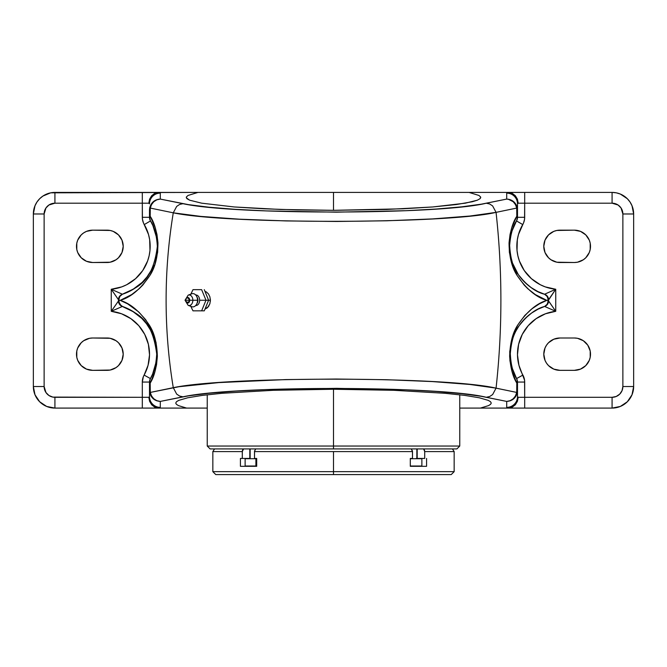<?xml version="1.0" encoding="UTF-8"?>
<svg xmlns="http://www.w3.org/2000/svg" width="667" height="667" viewBox="0 0 667 667"><rect width="100%" height="100%" fill="white"/><g stroke="black" fill="none" stroke-linecap="round" stroke-linejoin="round"><path stroke-width="1" d="M199.65 300.25A5.286 3.735 90 0 1 195.698 305.519A5.286 3.735 90 0 0 199.65 300.25L205.97 300.25L199.65 300.25A5.286 3.735 90 0 0 195.698 294.972A5.286 3.735 90 0 1 199.65 300.25M188.361 305.419A5.286 3.735 -90 0 0 192.863 300.25A5.286 3.735 90 0 1 188.161 305.353L191.621 306.662A6.645 4.694 -90 0 0 197.54 300.25L197.932 300.25A4.244 3.002 90 0 1 197.007 303.318A4.244 3.002 -90 0 0 197.932 300.25A4.244 3.002 -90 0 0 197.007 297.182A4.244 3.002 90 0 1 197.932 300.25L197.59 300.25M210.313 298.966A8.979 6.353 90 0 1 210.38 300.25L208.604 300.25L204.285 310.839L201.642 310.839L205.97 300.25L201.642 289.661L192.996 289.661L190.854 294.13L192.996 289.661L201.642 289.661L205.97 300.25L210.38 300.25A8.979 6.353 90 0 1 210.313 301.534M185.601 300.25L186.235 300.25L185.034 300.25L185.576 300.25L186.026 301.534L187.76 302.409A2.159 1.526 90 0 1 187.752 302.409A2.159 1.526 90 0 0 189.286 300.25L186.235 300.25L189.286 300.25L188.836 298.724L187.76 298.091A2.159 1.526 90 0 1 189.286 300.25L188.836 301.776L187.46 302.368M189.895 295.081A6.645 4.694 90 0 1 194.864 294.255A6.645 4.694 90 0 1 197.54 300.25L189.72 300.25A2.776 1.959 90 0 1 188.219 302.943A2.776 1.959 90 0 1 186.01 301.517M197.54 300.25L197.54 300.25A6.645 4.694 -90 0 0 191.621 293.83L188.161 295.147A5.286 3.735 90 0 1 192.863 300.25L197.54 300.25A6.645 4.694 90 0 1 194.864 306.245A6.645 4.694 90 0 1 189.895 305.419M199.241 310.839L201.642 310.839L199.241 310.839M195.931 310.839L196.99 310.839L195.931 310.839M192.996 310.839L194.914 310.839L192.996 310.839L191.671 308.187L192.996 310.839L204.285 310.839L208.604 300.25L204.285 289.661L208.604 300.25L205.97 300.25L201.642 310.839M191.07 306.87L191.671 308.187L191.07 306.87M201.642 289.661L192.996 289.661M186.01 298.983A2.776 1.959 90 0 1 188.219 297.557A2.776 1.959 90 0 1 189.72 300.25L192.863 300.25A5.286 3.735 -90 0 0 188.361 295.081M185.943 301.309L186.668 302.56L188.144 302.968L189.386 301.792L189.72 300.25L189.386 298.708L188.144 297.532L186.668 297.941L185.943 299.191M210.38 300.25L209.88 296.807L210.38 300.25L209.88 303.685L210.38 300.25M333.5 446.04L459.763 446.04L333.5 446.04L333.5 448.916L456.887 448.916L333.5 448.916L333.5 446.04L459.763 446.04L456.887 448.916L210.113 448.916L333.5 448.916L210.113 448.916L207.237 446.04L333.5 446.04L333.5 389.253L333.5 446.04L207.237 446.04L333.5 446.04M412.506 458.429L412.506 451.584L333.5 451.584L333.5 471.652L454.16 471.652L451.234 474.587L215.766 474.587L212.84 471.652L454.16 471.652L333.5 471.652L333.5 474.587L333.5 471.652L212.84 471.652L333.5 471.652L333.5 451.584L412.506 451.584L411.222 448.874L412.464 451.009L412.506 458.429L410.297 458.429L412.506 458.429L410.297 458.429L410.297 466.308L410.297 458.429M426.572 466.308L410.297 466.308L426.572 466.308L426.572 458.429L426.572 466.308M424.704 458.429L417.192 458.429L417.192 448.916L417.192 458.429L424.704 458.429L424.704 451.584L454.16 451.584L424.704 451.584L424.704 458.429M423.728 449.099L424.704 451.584L424.546 450.458M255.469 449.099L254.494 451.584L333.5 451.584L254.494 451.584L254.494 458.429L256.703 458.429L256.703 466.308L240.428 466.308L240.428 458.429L242.296 458.429L242.296 451.584L212.84 451.584L242.296 451.584L243.58 448.874M333.5 474.587L215.766 474.587L333.5 474.587M255.778 448.874L254.536 451.009L254.494 458.429L256.703 458.429L256.703 466.308L240.428 466.308L240.428 458.429L249.808 458.429L249.808 448.916L249.808 458.429L242.296 458.429L242.338 451.009L243.222 449.141M423.42 448.874L424.354 449.95M242.905 449.508L242.646 449.95M242.454 450.458L242.338 451.009M416.233 458.429L417.192 458.429M208.463 293.897L209.88 296.807L208.463 293.897L206.361 291.946L208.463 293.897M204.986 291.387L206.361 291.946L204.986 291.387M176.43 404.344L175.738 403.06L176.43 404.344L178.481 405.619L176.43 404.344M510.438 237.402L512.089 230.815L516.516 220.935A7.187 7.187 0 0 0 517.5 217.309L517.5 209.897A7.187 2.593 180 0 0 516.792 208.779L516.808 216.275A7.187 2.401 0 0 1 517.5 217.309L517.5 203.869L518.184 203.193L612.081 203.193A10.78 10.78 0 0 1 622.87 213.982L622.87 386.518L633.65 386.518A21.569 21.569 0 0 1 612.081 408.087L620.335 406.445L627.33 401.767L632.008 394.772L633.65 386.518L633.65 213.982L632.008 205.728L630.015 201.993L627.33 198.724L620.335 194.055L616.291 192.821L612.081 192.413L469.034 192.413L478.973 195.456L480.665 197.04L480.115 198.624L477.347 200.192L472.394 201.717L456.27 204.552L432.733 206.962L403.185 208.788L333.5 210.322L333.5 192.413L333.5 210.322L297.574 209.938L263.815 208.788L234.267 206.962L201.667 203.177L189.653 200.192L186.335 197.832L186.335 197.04L188.027 195.456L197.966 192.413L508.212 192.413L506.712 193.122A10.78 10.739 0 0 1 517.5 203.869L518.184 203.193L524.687 203.193L524.687 217.309A14.382 14.382 0 0 1 522.72 224.562A43.138 43.138 0 0 0 555.744 289.261L555.744 311.306A43.138 43.138 0 0 0 522.886 375.087A14.382 14.382 0 0 1 524.687 382.058L524.687 397.307L524.57 380.24L518.934 365.291L517.475 354.827L518.609 344.322L522.261 334.409L528.214 325.688L536.11 318.668L545.473 313.773L555.744 311.306L555.744 289.261L545.239 286.877L540.295 284.726L531.407 278.656L524.287 270.577L519.393 260.989L517.884 255.811L517.025 250.492L517.334 239.728L518.492 234.459L523.57 222.861L524.562 219.201L524.687 203.193L612.081 203.193L618.076 205.011L621.052 207.987L622.87 213.982L622.87 386.518L622.044 390.645L619.71 394.147L616.208 396.481L612.081 397.307L518.184 397.307L517.5 396.632L517.5 390.595A7.187 2.593 180 0 1 516.792 391.721L516.725 392.429L496.056 388.161C446.465 376.396 227.072 376.146 173.278 387.677L173.278 387.677A536.735 536.735 0 0 1 173.278 212.823L200.917 216.416L239.545 219.193L286.076 220.927L336.618 221.469L386.885 220.777L432.641 218.909L470.035 216.025L496.056 212.364A536.735 358.237 90 0 1 496.056 388.136L469.868 384.459L432.383 381.574L386.568 379.715L336.276 379.031L285.751 379.581L218.851 382.591L178.973 386.718L150.275 392.429L173.278 387.677A536.735 536.735 0 0 1 173.278 212.823L150.275 208.071L150.192 216.275L155.128 227.38L156.962 234.476L157.954 242.905L157.629 252.351L154.569 265.483L149.892 275.454L142.846 285.034L139.17 288.736L131.657 294.589L120.16 300.367L127.647 303.877L138.636 311.864L145.698 319.71L152.234 330.84L156.045 342.479L157.354 356.278L156.545 364.716L154.877 371.869L150.192 383.066L150.275 392.429L151.526 395.915L153.81 398.783L156.853 400.684L160.288 401.417L160.288 407.379A10.78 10.739 180 0 1 149.5 396.632L149.5 390.595L149.5 396.632A10.78 10.739 -0 0 0 160.288 407.379L158.387 408.079L154.752 407.145L158.788 408.087L142.313 408.087L207.237 408.087L186.593 408.087L178.481 405.619L186.593 408.087L158.387 408.079L160.288 407.379L160.288 401.417L188.336 395.881L208.813 393.297L235.209 391.162L266.341 389.578L336.385 388.336L405.92 389.795L436.368 391.471L461.914 393.688L481.299 396.323L506.712 401.417L506.712 407.379L508.613 408.079L459.763 408.087L480.407 408.087L488.519 405.619L480.407 408.087L524.687 408.087L508.212 408.087L512.248 407.145L508.613 408.079L506.712 407.379A10.78 10.739 -0 0 0 517.5 396.632A10.78 10.739 180 0 1 506.712 407.379L506.712 401.417C512.298 401.009 515.824 398.091 517.3 392.671L517.5 382.058A7.187 2.376 180 0 1 516.808 383.066L516.725 392.429L496.056 388.136A536.735 358.237 -90 0 0 496.056 212.364L516.725 208.071L516.808 216.275L511.872 227.372L510.038 234.484L509.046 242.938L509.38 252.401L512.464 265.558L517.142 275.521L524.204 285.092L527.864 288.778L535.343 294.589L546.84 300.367L539.361 303.869L531.983 308.779L524.779 315.491L517.9 324.796L514.741 330.882L512.031 338.252L509.721 351.667L509.913 360.647L512.123 371.844L516.808 383.066L516.792 391.721A7.187 2.593 0 0 0 517.5 390.595L517.5 382.058A7.187 7.187 0 0 0 516.591 378.573L512.381 368.534L510.88 361.889L510.288 353.677L511.18 344.697A50.325 50.325 0 0 1 511.189 344.689M490.57 404.344L488.519 405.619L490.57 404.344L491.262 403.06L490.57 404.344M153.693 265.199L151.567 269.776L146.99 276.93L142.204 282.333L132.391 289.803L122.436 294.239A50.325 50.325 0 0 0 153.693 265.191A50.325 50.325 0 0 1 122.436 294.239L119.952 296.34L119.201 298.182L118.934 300.358L120.16 300.367C130.64 297.432 140.554 289.128 149.892 275.454C155.153 267.475 157.837 256.628 157.954 242.905C156.803 231.09 154.219 222.211 150.192 216.275L150.208 208.779A7.187 2.593 180 0 0 149.5 209.905L149.5 217.309L149.5 209.905A7.187 2.593 0 0 1 150.208 208.779L150.275 208.071L173.278 212.823A536.735 536.735 0 0 1 173.278 212.815C227.547 224.412 446.89 224.045 496.056 212.364L516.725 208.071L516.792 208.779A7.187 2.593 0 0 1 517.5 209.905L517.3 207.829L517.5 209.905M155.553 259.705L155.553 259.713A50.325 50.325 0 0 0 156.887 253.235L155.553 259.705M157.279 249.3A50.325 50.325 0 0 0 157.362 246.331L156.887 253.235M152.618 374.054L150.409 378.573A7.187 5.836 29 0 0 150.192 383.066C154.077 377.055 156.462 368.117 157.354 356.278C156.945 342.846 154.185 332.341 149.083 324.762C139.978 311.522 130.34 303.393 120.16 300.367L118.934 300.358L119.193 302.518L121.019 305.669L132.183 310.955L141.813 318.426L146.515 323.795L151.034 330.932L153.127 335.493L156.253 347.357L156.72 354.169L156.07 362.189L152.618 374.054A50.325 50.325 0 0 0 156.07 362.189A50.325 50.325 0 0 1 150.409 378.573A7.187 7.187 0 0 0 149.5 382.058L149.5 390.595L149.5 382.058L150.192 383.066A7.187 2.376 180 0 1 149.5 382.058A7.187 7.187 0 0 1 150.409 378.573L144.114 375.087L143.338 376.73L142.313 382.058L142.313 397.307L52.81 397.098L48.924 395.489L45.948 392.513L44.13 386.518L44.13 213.982L45.948 207.987L48.924 205.011L54.919 203.193L142.313 203.193L142.438 219.201L143.43 222.861L148.508 234.459L149.666 239.728L149.975 250.492L149.116 255.811L147.607 260.989L142.713 270.577L135.593 278.656L126.705 284.726L121.761 286.877L111.256 289.261L111.256 311.306L121.527 313.773L130.89 318.668L138.786 325.688L144.739 334.409L148.391 344.322L149.525 354.827L148.066 365.291L144.114 375.087A43.138 43.138 0 0 0 111.256 311.306L111.256 289.261A43.138 43.138 0 0 0 144.28 224.562A14.382 14.382 0 0 1 142.313 217.309L142.313 203.193L148.816 203.193L149.5 203.869A10.78 10.739 0 0 1 160.288 193.122L158.788 192.413L197.966 192.413L50.709 192.821L42.938 196.048L39.67 198.724L36.985 201.993L34.992 205.728L33.35 213.982L33.35 386.518L34.992 394.772L39.67 401.767L46.665 406.445L54.919 408.087A21.569 21.569 0 0 1 33.35 386.518L44.13 386.518L44.13 213.982A10.78 10.78 0 0 1 54.919 203.193L148.816 203.193L149.5 203.869A10.78 10.739 180 0 1 160.288 193.122L158.387 192.421L154.752 193.347L151.667 195.714L149.591 199.158L148.816 203.193L149.591 199.158L151.667 195.714L154.752 193.347L158.788 192.413L142.313 192.413L142.313 203.193L142.313 192.413L54.919 192.413L54.919 203.193L54.919 192.413A21.569 21.569 0 0 0 33.35 213.982A21.569 21.569 0 0 1 54.919 192.413M186.335 197.832L186.335 197.04L186.885 198.624L189.653 200.192L201.667 203.177L234.267 206.962L280.29 209.455L333.5 210.322L386.71 209.455L432.733 206.962L465.333 203.177L477.347 200.192L480.115 198.624L480.665 197.04L480.665 197.832M491.262 403.06L490.503 401.701L488.227 400.367L479.248 397.774L464.674 395.389L445.056 393.297L393.872 390.303L333.5 389.253L273.128 390.303L221.944 393.297L202.326 395.389L187.752 397.774L178.773 400.367L176.497 401.701L175.738 403.06L176.497 401.701L178.773 400.367L187.752 397.774L202.326 395.389L221.944 393.297L273.128 390.303L333.5 389.253L393.872 390.303L445.056 393.297L464.674 395.389L479.248 397.774L488.227 400.367L490.503 401.701L491.262 403.06M54.919 408.087L54.919 397.307L148.816 397.307L149.591 401.342L151.667 404.786L154.752 407.145L151.667 404.786L149.591 401.342L148.816 397.307L149.5 396.632L148.816 397.307L142.313 397.307L142.313 408.087L54.919 408.087L54.919 397.307A10.78 10.78 0 0 1 44.13 386.518L33.35 386.518A21.569 21.569 0 0 0 54.919 408.087L142.313 408.087L142.313 382.058A14.382 14.382 0 0 1 144.114 375.087L150.409 378.573A7.187 7.187 0 0 0 149.5 382.058L142.313 382.058L149.5 382.058A7.187 7.187 0 0 1 150.409 378.573C153.885 373.562 155.986 365.424 156.72 354.169A50.325 50.325 0 0 0 122.369 306.445C134 312.806 151.926 315.291 156.72 354.169A50.325 50.325 0 0 0 122.369 306.445L119.902 304.31M633.65 386.518L622.87 386.518A10.78 10.78 0 0 1 612.081 397.307L612.081 408.087L524.687 408.087L612.081 408.087A21.569 21.569 0 0 0 633.65 386.518L633.65 213.982A21.569 21.569 0 0 0 612.081 192.413A21.569 21.569 0 0 1 633.65 213.982L622.87 213.982L633.65 213.982M480.665 197.04L478.973 195.456M612.081 192.413L612.081 203.193L612.081 192.413L524.687 192.413L524.687 203.193L524.687 192.413L508.212 192.413L512.248 193.347L515.333 195.714L517.409 199.158L518.184 203.193L517.409 199.158L515.333 195.714L512.248 193.347L508.613 192.421L506.712 193.122L506.712 199.083L481.299 204.177L461.839 206.82L436.318 209.029L405.836 210.705L336.335 212.164L266.258 210.914L235.168 209.33L208.754 207.195L188.344 204.619L160.288 199.083L160.288 193.122L160.288 199.083L156.853 199.808L153.81 201.717L151.526 204.586L150.275 208.071C151.701 202.585 155.036 199.591 160.288 199.083C154.736 199.458 151.209 202.376 149.7 207.829L150.275 208.071L149.7 207.829L149.5 209.905L151.025 204.369L153.443 201.559L156.662 199.725M188.027 195.456L186.335 197.04M469.034 192.413L197.966 192.413M92.663 337.994L89.503 338.302L83.675 340.72L81.224 342.73L77.714 347.982L76.797 351.009L76.797 357.32L77.714 360.355L81.224 365.608L86.468 369.109L92.663 370.343L110.197 370.035L116.025 367.617L118.476 365.608L121.986 360.355L123.212 354.169L121.986 347.982L118.476 342.73L116.025 340.72L110.197 338.302L92.663 337.994A16.175 16.175 0 0 0 76.488 354.169A16.175 16.175 0 0 0 92.663 370.343L107.037 370.343A16.175 16.175 0 0 0 123.212 354.169A16.175 16.175 0 0 0 107.037 337.994L92.663 337.994M92.663 230.157L86.468 231.382L83.675 232.883L81.224 234.892L77.714 240.137L76.797 243.172L76.797 249.483L77.714 252.518L81.224 257.77L86.468 261.272L92.663 262.506L110.197 262.198L116.025 259.78L118.476 257.77L121.986 252.518L123.212 246.331L121.986 240.137L118.476 234.892L113.232 231.382L110.197 230.465L92.663 230.157A16.175 16.175 0 0 0 76.488 246.331A16.175 16.175 0 0 0 92.663 262.506L107.037 262.506A16.175 16.175 0 0 0 123.212 246.331A16.175 16.175 0 0 0 107.037 230.157L92.663 230.157M559.963 370.343L574.337 370.343L580.532 369.109L585.776 365.608L589.286 360.355L590.203 357.32L590.203 351.009L587.785 345.181L583.325 340.72L577.497 338.302L574.337 337.994L559.963 337.994L553.768 339.228L548.524 342.73L546.515 345.181L545.014 347.982L543.788 354.169L545.014 360.355L546.515 363.156L548.524 365.608L553.768 369.109L559.963 370.343L574.337 370.343A16.175 16.175 0 0 0 590.512 354.169A16.175 16.175 0 0 0 574.337 337.994L559.963 337.994A16.175 16.175 0 0 0 543.788 354.169A16.175 16.175 0 0 0 559.963 370.343M574.337 262.506L577.497 262.198L583.325 259.78L585.776 257.77L589.286 252.518L590.203 249.483L590.203 243.172L589.286 240.137L585.776 234.892L580.532 231.382L574.337 230.157L556.803 230.465L553.768 231.382L548.524 234.892L545.014 240.137L543.788 246.331L545.014 252.518L548.524 257.77L550.975 259.78L556.803 262.198L574.337 262.506A16.175 16.175 0 0 0 590.512 246.331A16.175 16.175 0 0 0 574.337 230.157L559.963 230.157A16.175 16.175 0 0 0 543.788 246.331A16.175 16.175 0 0 0 559.963 262.506L574.337 262.506M204.986 309.104L207.487 307.72L209.88 303.685L208.471 306.603L204.986 309.104M118.451 300.992L118.451 299.716A5.753 5.753 0 0 1 122.436 294.239L111.256 289.261L118.934 300.358L111.256 311.306L122.369 306.445A5.753 5.753 90 0 1 118.451 300.992A5.753 5.753 -90 0 0 122.369 306.445L111.256 311.306L118.451 300.992M156.653 237.877L157.362 246.331A50.325 50.325 0 0 0 152.885 225.579L156.653 237.877M157.362 246.331A50.325 50.325 0 0 0 150.484 220.935A7.187 7.187 0 0 1 149.5 217.309A7.187 7.187 0 0 0 150.484 220.935L152.885 225.579A50.325 50.325 0 0 0 150.484 220.935A7.187 7.187 0 0 1 149.5 217.309A7.187 2.401 0 0 1 150.192 216.275L149.5 217.309L142.313 217.309L149.5 217.309A7.187 7.187 0 0 0 150.484 220.935L149.817 218.709L150.192 216.275A7.187 5.903 149.7 0 0 150.484 220.935L144.28 224.562L150.484 220.935C154.252 226.005 156.545 234.476 157.362 246.331C152.485 285.601 134.234 287.961 122.436 294.239L111.256 289.261L118.451 299.716A5.753 5.753 0 0 1 122.436 294.239C119.96 295.181 118.634 296.973 118.451 299.616M514.165 225.463A50.325 50.325 0 0 0 544.564 294.239L537.86 291.546L531.215 287.635L524.679 282.216L518.292 274.546L512.473 262.99L510.355 254.794L509.638 245.548M548.549 300.108L555.744 289.261L544.564 294.239C535.518 292.054 526.763 285.493 518.292 274.546C513.373 268.659 510.488 258.996 509.638 245.548C510.572 234.109 512.865 225.905 516.516 220.935A7.187 5.903 -149.7 0 0 516.808 216.275L517.183 218.709L516.516 220.935L522.72 224.562L516.516 220.935A7.187 7.187 0 0 0 517.5 217.309L516.808 216.275C512.79 222.194 510.197 231.082 509.046 242.938C509.171 256.712 511.872 267.575 517.142 275.521C526.488 289.153 536.385 297.44 546.84 300.367L548.066 300.358L547.799 298.182L547.048 296.34L544.564 294.239A50.325 50.325 0 0 1 516.516 220.935M516.075 330.732L519.051 325.788L525.263 318.351L531.657 313.006L538.119 309.146L544.631 306.445L555.744 311.306L548.549 300.884M548.549 300.7L548.549 299.716L555.744 289.261L544.564 294.239A5.753 5.753 0 0 1 548.549 299.716A5.753 5.753 0 0 0 544.564 294.239M510.538 349.149A50.325 50.325 0 0 0 516.591 378.573C513.04 373.495 510.939 365.191 510.288 353.677C511.389 340.72 514.315 331.424 519.051 325.788C527.322 315.149 535.843 308.704 544.631 306.445A50.325 50.325 0 0 0 513.34 336.91L513.34 336.902M524.687 217.309L517.5 217.309L524.687 217.309M547.098 304.31L544.631 306.445L547.082 304.344L547.807 302.518L548.066 300.358L546.84 300.367C536.668 303.385 527.022 311.522 517.9 324.796C512.806 332.366 510.055 342.863 509.646 356.278C510.538 368.109 512.923 377.038 516.808 383.066A7.187 5.836 -29 0 0 516.591 378.573L517.2 380.724L516.808 383.066L517.5 382.058L524.687 382.058L517.5 382.058A7.187 7.187 0 0 0 516.591 378.573L522.886 375.087L516.591 378.573M517.5 390.595L515.975 396.123L513.557 398.933L510.338 400.767L506.712 401.417L486.285 397.282L489.653 396.523L492.63 394.572L496.056 388.161L492.63 394.572L489.653 396.523L486.285 397.282C440.378 385.793 233.517 385.468 182.975 396.823L179.631 396.056L176.68 394.105L173.278 387.677L176.68 394.105L179.631 396.056L182.975 396.823L160.288 401.417L156.662 400.767L153.443 398.933L151.025 396.123L149.7 392.671C151.176 398.091 154.702 401.009 160.288 401.417C155.011 400.884 151.667 397.882 150.275 392.429L149.7 392.671L149.5 390.595L149.7 392.671L150.208 391.721A7.187 2.593 180 0 1 149.5 390.595A7.187 2.593 0 0 0 150.208 391.721L149.8 380.724L150.409 378.573M510.338 199.725L513.557 201.559L515.975 204.369L517.3 207.829L516.725 208.071L517.3 207.829C515.791 202.376 512.264 199.458 506.712 199.083L508.888 199.316M517.5 203.869A10.78 10.739 180 0 0 506.712 193.122L506.712 199.083C511.964 199.591 515.299 202.585 516.725 208.071L515.474 204.586L513.19 201.717L508.454 199.291L506.712 199.083L486.285 203.218L489.653 203.977L492.63 205.928L496.056 212.339L492.63 205.928L489.653 203.977L486.285 203.218C440.253 214.724 233.408 215.016 182.975 203.677L179.631 204.444L176.68 206.395L173.278 212.815L176.68 206.395L179.631 204.444L182.975 203.677L160.288 199.083L158.112 199.316M612.081 408.087L612.081 397.307L524.687 397.307L524.687 408.087L524.687 397.307L518.184 397.307L517.409 401.342L515.333 404.786L512.248 407.145L515.333 404.786L517.409 401.342L518.184 397.307L517.5 396.632M516.725 392.429C515.333 397.882 511.998 400.884 506.712 401.417L510.147 400.684L513.19 398.783L515.474 395.915L516.725 392.429M33.35 213.982L44.13 213.982L33.35 213.982L33.35 386.518M548.066 300.358L548.549 300.358L548.066 300.358M544.631 306.445L555.744 311.306L548.549 300.992A5.753 5.753 0 0 1 544.631 306.445A5.753 5.753 0 0 0 548.549 300.992L548.549 300.358M421.877 458.713L410.297 458.713L421.877 458.713L421.877 466.016L421.877 458.713M410.297 466.016L421.877 466.016L410.297 466.016M416.85 458.713L416.85 448.916L416.85 458.713M255.903 458.713L245.123 458.713L256.703 458.713L255.903 458.713L255.903 466.016L255.903 458.713M245.123 466.016L256.703 466.016L245.123 466.016L245.123 458.713M188.161 295.147L185.034 300.25L188.161 305.353M459.763 446.04L459.763 394.781M207.237 446.04L207.237 394.781M452.451 448.916L454.16 451.584L454.16 471.652M212.84 471.652L212.84 451.584L214.549 448.916M250.15 448.916L250.15 458.713"/></g></svg>

